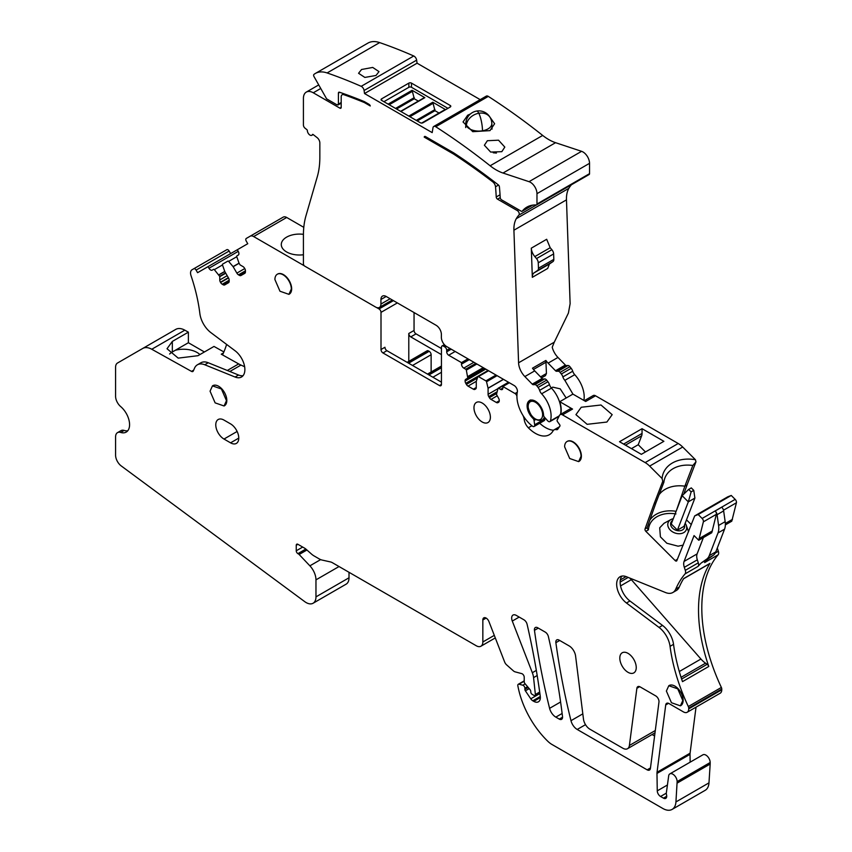 <?xml version="1.0" encoding="UTF-8"?>
<svg xmlns="http://www.w3.org/2000/svg" width="852" height="852" viewBox="0 0 852 852"><rect width="100%" height="100%" fill="white"/><g stroke="black" fill="none" stroke-linecap="round" stroke-linejoin="round"><path stroke-width="1.28" d="M433.743 126.469L486.3 96.116A3.717 2.141 60 0 1 488.302 96.393A603.908 348.67 60 0 1 542.692 135.436L490.134 165.778A603.908 348.67 -120 0 0 435.745 126.746A3.717 2.141 -120 0 0 433.743 126.469A3.717 2.141 -120 0 0 433.008 127.662L432.188 132.614L364.518 93.539L417.075 63.197L480.198 99.641M450.25 107.011L450.25 105.488A1.853 1.076 0 0 1 450.793 106.244A1.853 1.076 0 0 1 450.25 107.011L422.986 122.752A1.853 1.076 0 0 1 420.355 122.752L381.6 100.366L381.6 98.853A1.853 1.076 0 0 0 381.046 99.609A1.853 1.076 0 0 0 381.6 100.366M450.25 105.488L411.484 83.113A1.853 1.076 0 0 0 408.864 83.113L381.6 98.853M417.075 63.197L416.639 60.141A3.717 2.141 60 0 0 413.742 55.987L361.184 86.329A603.908 348.67 -120 0 0 327.104 72.942A32.514 18.776 -120 0 0 315.389 73.432A32.514 18.776 -120 0 0 313.909 74.465A1.853 1.076 -120 0 0 313.962 76.488L326.614 98.853L337.094 104.892L338.414 104.136L338.414 93.092A1.853 1.076 -120 0 1 338.798 92.24A1.853 1.076 -120 0 1 339.458 92.218A604.132 348.798 -120 0 1 364.379 101.622L369.054 104.327A1.853 1.076 -120 0 1 370.237 105.861A87.021 50.236 -120 0 1 370.269 105.968L364.39 102.57A603.908 348.67 -120 0 0 343.857 94.689A4.643 2.684 -120 0 0 342.153 94.753A4.643 2.684 -120 0 0 341.194 96.872L341.194 107.384L339.873 108.14A1.853 1.076 -120 0 0 340.811 108.236A1.853 1.076 -120 0 0 341.194 107.384M364.518 93.539L364.092 90.493A3.717 2.141 -120 0 0 361.184 86.329M339.873 108.14L313.27 92.783A13.941 8.051 -120 0 0 306.305 92.091A13.941 8.051 -120 0 0 303.418 98.47L303.418 125.02A2.79 1.608 -120 0 0 305.048 128.205L306.816 129.589A0.927 0.532 -120 0 1 307.359 130.633A3.717 2.141 -120 0 0 309.01 134.318A3.717 2.141 -120 0 0 311.843 135.287A3.717 2.141 -120 0 0 312.428 134.595A0.927 0.532 -120 0 1 313.153 134.541L317.125 137.641A4.643 2.684 -120 0 1 319.841 142.944L319.841 157.269A92.911 53.644 -120 0 1 317.295 176.705L305.964 215.801A92.911 53.644 -120 0 0 303.418 235.248L303.418 263.854A1.853 1.076 -120 0 0 304.728 266.122L375.679 307.093A7.434 4.292 -120 0 0 379.396 307.455A7.434 4.292 -120 0 0 380.94 304.058L380.94 299.499L386.19 296.464A7.434 4.292 -120 0 0 382.473 296.102A7.434 4.292 -120 0 0 380.94 299.499M386.19 296.464L436.128 325.294A7.434 4.292 -120 0 1 441.379 334.399L441.379 337.435A7.434 4.292 -120 0 0 446.64 346.54L514.139 385.509A4.643 2.684 -120 0 1 517.345 391.963A26.018 15.016 -120 0 0 532.404 426.128A2.79 1.608 -120 0 0 534.108 426.479A2.79 1.608 -120 0 0 534.662 424.786L534.055 420.494A2.418 1.395 -120 0 0 532.883 418.279A11.608 6.709 -120 0 1 527.111 405.893A11.608 6.709 -120 0 1 529.518 400.578A11.608 6.709 -120 0 1 538.315 403.528A11.608 6.709 -120 0 1 543.533 414.988A2.418 1.395 -120 0 0 544.513 417.267L547.666 420.781A2.79 1.608 -120 0 0 549.891 421.612A2.79 1.608 -120 0 0 550.381 420.963A22.301 12.876 -120 0 0 541.627 393.794A5.57 3.216 -120 0 1 539.614 390.344A5.57 3.216 -120 0 0 538.07 387.436L536.803 385.807A2.79 1.608 -120 0 0 534.832 384.625L533.352 384.699L543.203 379.012L544.684 378.927L534.832 384.625M543.203 379.012A1.853 1.076 -120 0 1 542.128 378.48A1.853 1.076 -120 0 1 542.096 378.458L532.244 384.145A1.853 1.076 -120 0 0 533.352 384.699M532.244 384.145L524.853 376.563L534.715 370.876L542.096 378.458M545.461 375.625L546.43 373.506L545.887 360.449A13.941 8.051 -120 0 0 546.43 361.184A13.941 8.051 -120 0 0 548.113 363.133L555.525 370.748L565.355 365.029L557.964 357.446A13.941 8.051 -120 0 1 552.224 347.233L554.279 342.195L518.58 362.803A13.941 8.051 -120 0 0 524.853 376.563M518.58 362.803L513.916 230.21A32.514 18.776 -120 0 1 516.291 218.676A49.246 28.425 -120 0 1 518.911 215.077A2.79 1.608 -120 0 0 519.038 212.798A2.79 1.608 -120 0 0 517.292 210.572L497.536 199.166L500.23 197.621M500.049 194.778L496.226 196.982A1.853 1.076 -120 0 0 497.536 199.166M496.226 196.982A256.899 148.323 -120 0 0 495.513 186.79A4.643 2.684 -120 0 0 492.765 181.87A603.908 348.67 -120 0 0 453.626 154.095L424.211 137.108A1.853 1.076 -120 0 1 424.573 136.501A1.853 1.076 -120 0 1 425.51 136.597L453.637 152.838A604.526 349.022 -120 0 1 498.324 184.895A1.853 1.076 -120 0 1 499.41 186.833A262.672 151.656 -120 0 1 500.23 197.664A1.864 1.076 -120 0 0 501.54 199.837L521.179 211.179A1.864 1.076 -120 0 0 522.106 211.275A1.864 1.076 -120 0 0 522.297 211.115A46.455 26.817 -120 0 1 526.877 207.121A46.455 26.817 -120 0 1 536.206 204.959A1.853 1.076 -120 0 0 536.579 204.874A1.853 1.076 -120 0 0 536.973 204.022L536.973 193.67A9.287 5.368 -120 0 0 529.028 181.668L503.01 173.031A46.455 26.817 -120 0 1 490.134 165.778M337.094 104.892L341.194 102.528M554.279 342.195L568.412 313.067L570.126 303.685L566.473 199.858A32.514 18.776 60 0 1 568.848 188.335A49.246 28.425 60 0 1 571.468 184.735A2.79 1.608 60 0 1 571.468 184.735L518.911 215.077M315.389 73.432L367.947 43.09A32.514 18.776 60 0 1 379.662 42.6A603.908 348.67 60 0 1 413.742 55.987M536.579 204.874L589.137 174.522A1.853 1.076 60 0 0 589.531 173.67L589.531 163.328A9.287 5.368 60 0 0 581.586 151.326L555.568 142.689A46.455 26.817 60 0 1 542.692 135.436M447.95 108.332L411.484 87.287A1.853 1.076 0 0 0 408.864 87.287L383.901 101.697M364.39 102.57L365.199 102.102M534.108 426.479L543.97 420.781A2.79 1.608 -120 0 0 544.513 419.099L544.471 418.769M560.456 414.466A22.301 12.876 -120 0 0 551.489 388.107L541.627 393.794M536.803 385.807L546.654 380.12L547.921 381.749A5.57 3.216 -120 0 1 549.476 384.646A5.57 3.216 -120 0 0 551.457 388.086A5.57 3.216 -120 0 0 551.489 388.107M546.654 380.12A2.79 1.608 -120 0 0 544.684 378.927M545.887 360.449L532.489 368.181A13.941 8.051 -120 0 0 533.022 368.927A13.941 8.051 -120 0 0 534.715 370.876M531.307 248.156L532.33 277.315L547.698 268.444L549.433 263.992L552.959 261.596L537.591 270.478A4.643 2.684 -120 0 0 538.453 268.242L538.262 262.799A4.643 2.684 -120 0 0 536.504 258.582L534.822 256.59A9.287 5.368 -120 0 1 531.307 248.156L546.675 239.284L550.19 247.719L534.822 256.59M454.648 153.498L453.626 154.095M425.286 136.49L424.211 137.108M496.439 153.051L493.244 152.785M470.368 113.998L467.663 115.233L463.041 121.964L472.775 131.677L489.996 130.622L494.618 123.721L488.846 115.584M487.365 140.718L484.383 145.234L490.656 152.071L501.817 151.677L504.81 147.087L498.537 140.197L487.365 140.718M361.557 69.491L358.564 73.283L364.848 77.425L376.009 75.477L379.002 71.621L372.718 67.436L361.557 69.491M418.332 101.1L414.285 98.757L412.091 90.291L424.839 97.65L400.866 111.495M439.025 113.05L434.978 110.707L432.795 102.24L445.532 109.599L422.336 122.986M204.405 351.972L188.377 342.728L188.377 332.163L172.328 341.428L167.024 348.745L178.206 358.128L197.952 355.699L214.001 346.434L223.884 351.94M230.636 253.598L229.145 251.031A2.322 1.342 -120 0 0 226.824 249.689L193.777 268.763A2.322 1.342 -120 0 1 196.098 270.105L197.589 272.683L208.037 266.644L208.974 268.252A3.248 1.874 -120 0 0 212.223 270.137L213.586 269.349A0.927 0.532 -120 0 1 214.342 269.647L219.678 276.336L225.599 272.917M303.791 227.346L286.698 217.473A6.965 4.026 -120 0 0 283.205 217.132L246.271 238.453A2.322 1.342 -120 0 0 246.271 241.137L247.762 243.715L237.303 249.753L238.24 251.361A3.248 1.874 -120 0 1 238.24 255.11L236.877 255.898A0.927 0.532 -120 0 0 236.76 256.708L239.093 263.289L233.16 266.708L236.867 273.119A3.248 1.874 -120 0 0 238.496 274.845L239.38 275.345A3.248 1.874 -120 0 0 240.999 275.515L244.769 273.343A3.248 1.874 -120 0 0 245.44 271.852L245.44 270.829A3.248 1.874 -120 0 0 244.769 268.561L244.599 268.284A3.248 1.874 -120 0 0 242.98 266.57L240.115 264.919L239.093 263.289M565.355 365.029A1.853 1.076 -120 0 0 566.463 365.583L556.612 371.28L558.081 371.195A2.79 1.608 -120 0 1 560.052 372.377L561.33 374.007A5.57 3.216 -120 0 1 562.874 376.914A5.57 3.216 -120 0 0 564.865 380.343L572.917 394.103L559.775 401.697L572.544 409.067A4.643 2.684 -120 0 0 570.222 408.832L560.169 414.636A4.643 2.684 -120 0 0 559.487 415.382L557.155 420.089A1.395 0.809 -120 0 0 557.496 421.676L559.562 424.541A1.395 0.809 -120 0 1 559.849 426.213L557.698 429.28A2.79 1.608 -120 0 1 557.378 429.568A2.79 1.608 -120 0 1 556.665 429.685L555.962 429.578A7.434 4.292 -120 0 0 554.045 429.877A7.434 4.292 -120 0 0 553.054 430.899A27.871 16.092 -120 0 1 549.327 434.733A27.871 16.092 -120 0 1 528.357 427.789A9.287 5.368 -120 0 1 524.214 419.525A9.287 5.368 -120 0 0 522.979 415.457M583.854 400.419A22.301 12.876 -120 0 0 574.738 374.678A5.57 3.216 -120 0 1 572.725 371.227A5.57 3.216 -120 0 0 571.181 368.32L569.913 366.69A2.79 1.608 -120 0 0 567.943 365.508L566.463 365.583M414.051 312.546L414.051 330.459A2.79 1.608 -120 0 0 416.021 333.867L441.442 348.543M677.404 559.274L675.157 560.573L645.837 531.318A1.853 1.076 -120 0 1 645.039 528.943L654.027 503.979L655.923 502.882L663.9 482.189A30.661 22.684 21.1 0 1 664.922 477.94A30.661 22.684 21.1 0 1 692.836 465.48L684.859 486.172L687.074 484.894L695.967 461.837L695.424 459.718L682.697 447.023A18.584 10.725 -120 0 0 678.203 443.509L595.537 395.786A4.643 2.684 -120 0 0 593.216 395.552L584.323 400.685M687.074 484.894L683.741 494.16M691.334 524.662L686.499 519.837M725.35 524.896L731.783 521.179L736.416 502.755A2.79 1.608 -120 0 0 735.169 499.368L731.24 495.449L727.757 496.822L694.71 515.897L676.839 560.659A1.853 1.076 -120 0 1 676.541 561.021A1.853 1.076 -120 0 1 675.157 560.573M668.532 703.326L665.721 704.945A4.643 2.684 -120 0 1 666.658 703.315A4.643 2.684 -120 0 1 668.98 703.55L683.453 711.91A7.434 4.292 -120 0 0 687.17 712.272L720.217 693.198A7.434 4.292 -120 0 0 721.761 689.79L721.761 689.034A2.79 1.608 -120 0 0 721.367 687.447A139.366 80.461 -120 0 1 718.108 554.822A4.643 2.684 -120 0 0 718.342 551.265L717.363 548.262M696.02 707.171L690.088 753.189A9.287 5.368 -120 0 0 690.056 753.519A9.287 5.368 -120 0 0 690.024 754.35L656.977 773.424L657.265 790.858A4.643 2.684 -120 0 0 660.556 796.482L663.442 798.143A4.643 2.684 -120 0 0 665.763 798.377A4.643 2.684 -120 0 0 666.52 794.799A4.643 2.684 -120 0 1 666.349 792.85L668.735 775.469A6.039 3.483 -120 0 1 669.842 773.893A6.039 3.483 -120 0 1 674.496 775.512A6.039 3.483 -120 0 1 677.138 781.593L675.934 801.945A18.584 10.725 -120 0 1 672.121 809.4A18.584 10.725 -120 0 1 662.835 808.484L552.011 744.499A18.584 10.725 -120 0 1 547.751 741.219A65.04 37.552 -120 0 1 518.666 689.694A92.911 53.644 -120 0 1 517.846 685.828A2.322 1.342 -120 0 1 518.282 684.273A2.322 1.342 -120 0 1 519.017 684.209L522.808 685.221A2.322 1.342 -120 0 1 524.885 688.246L524.885 689.353A1.853 1.076 -120 0 0 525.386 690.834L530.775 698.81A4.643 2.684 -120 0 0 532.798 700.791L533.789 701.356A9.287 5.368 -120 0 0 538.432 701.814A9.287 5.368 -120 0 0 540.264 696.254A613.664 354.304 -120 0 0 527.1 624.314A4.643 2.684 -120 0 0 523.959 619.819L516.269 615.389A6.507 3.759 -120 0 0 513.021 615.059A6.507 3.759 -120 0 0 512.286 621.055L532.33 672.707A13.941 8.051 -120 0 1 533.565 677.617L535.375 694.486A1.853 1.076 -120 0 1 535.003 695.552A1.853 1.076 -120 0 1 534.076 695.456L532.106 694.316A1.853 1.076 -120 0 1 530.796 692.037L530.796 691.675A2.322 1.342 -120 0 0 529.923 689.492L524.928 683.549A1.853 1.076 -120 0 1 524.225 681.813L524.225 677.255A2.79 1.608 -120 0 0 521.743 673.623L515.087 671.845A4.643 2.684 -120 0 1 513.383 670.865L506.599 664.848A4.643 2.684 -120 0 1 504.608 661.919L488.963 621.619A4.643 2.684 -120 0 0 483.798 617.849A4.643 2.684 -120 0 0 482.839 619.979L482.839 641.971A9.287 5.368 -120 0 1 480.911 646.231A9.287 5.368 -120 0 1 476.268 645.763L332.397 562.703A9.287 5.368 -120 0 0 330.469 561.926L322.152 560.073A13.941 8.051 -120 0 1 319.244 558.912L313.994 555.877A13.941 8.051 -120 0 1 311.449 554.013L306.177 549.348A9.287 5.368 -120 0 0 304.473 548.102L297.902 544.3A2.322 1.342 -120 0 0 296.741 544.194A2.322 1.342 -120 0 0 296.251 545.259L296.251 550.786A2.322 1.342 -120 0 0 297.902 553.64L298.519 553.992A2.322 1.342 -120 0 1 299.148 554.503L309.883 565.834A13.941 8.051 -120 0 1 315.964 579.861L315.964 596.869A13.941 8.051 -120 0 1 313.078 603.248A13.941 8.051 -120 0 1 304.739 601.65L121.24 465.938A9.287 5.368 -120 0 1 115.584 455.16L115.584 436.895A9.287 5.368 -120 0 1 117.512 432.635L120.995 430.633A9.287 5.368 60 0 1 124.158 430.43A16.263 9.383 -120 0 0 127.768 430.761M690.152 762.167L690.024 754.35M677.138 783.105L710.174 764.031L710.174 762.519A6.039 3.483 -120 0 0 707.543 756.438A6.039 3.483 -120 0 0 702.889 754.819L669.842 773.893M710.174 764.031L708.981 782.86L675.934 801.945M672.121 809.4L705.168 790.326A18.584 10.725 -120 0 0 708.981 782.86M313.078 603.248L346.125 584.163A13.941 8.051 -120 0 0 349.011 577.784L349.011 572.299M188.377 332.163L184.82 330.171A18.584 10.725 -120 0 0 175.757 329.383L142.71 348.468A18.584 10.725 -120 0 1 151.773 349.256L191.498 371.387A2.79 1.608 -120 0 0 192.85 371.504A2.79 1.608 -120 0 0 193.276 371.025A139.366 80.461 -120 0 0 194.437 368.362A18.584 10.725 -120 0 1 197.408 364.794A18.584 10.725 -120 0 1 204.757 364.762L208.239 362.75A18.584 10.725 -120 0 0 202.19 362.217A18.584 10.725 -120 0 0 200.891 362.782L197.408 364.794M652.078 734.53L654.592 735.979M286.698 217.473L253.651 236.558L304.324 265.813M303.418 254.748A18.116 10.458 180 0 1 281.288 244.545A18.116 10.458 180 0 1 286.602 237.144A18.116 10.458 180 0 1 303.418 234.343M665.721 704.945L657.041 772.274A9.287 5.368 -120 0 0 656.977 773.424M687.17 712.272A7.434 4.292 -120 0 0 688.714 708.875L688.714 708.118A2.79 1.608 -120 0 0 688.32 706.532A139.366 80.461 -120 0 1 670.055 646.338A18.584 10.725 -120 0 0 659.033 627.423L662.515 625.411A18.584 10.725 60 0 1 673.538 644.325A139.366 80.461 -120 0 0 682.015 680.216A139.366 80.461 -120 0 0 682.495 681.643L708.779 666.466A139.366 80.461 -120 0 1 708.289 665.039A139.366 80.461 -120 0 1 709.535 564.077A139.366 80.461 -120 0 1 709.961 563.385A2.79 1.608 60 0 1 709.609 563.726L683.549 578.774M709.961 563.385L683.677 578.551A139.366 80.461 -120 0 0 683.261 579.243A139.366 80.461 -120 0 0 679.246 587.071A18.584 10.725 -120 0 1 676.339 590.489L672.856 592.502A18.584 10.725 -120 0 1 665.508 592.534L626.454 576.729A16.263 9.383 -120 0 0 620.022 576.761A16.263 9.383 -120 0 0 617.242 588.7A16.263 9.383 -120 0 0 626.454 602.992L659.033 627.423M672.856 592.502A18.584 10.725 -120 0 0 675.764 589.073A139.366 80.461 -120 0 1 685.061 573.897A4.643 2.684 -120 0 0 685.296 570.35L684.316 567.336L697.319 559.828L698.31 562.831A4.643 2.684 60 0 1 698.065 566.388L685.061 573.897M697.319 559.828A9.287 5.368 -120 0 1 697.106 553.907L684.092 561.415A9.287 5.368 -120 0 0 684.316 567.336M684.092 561.415L694.05 535.578L698.736 540.264L703.369 521.839A2.79 1.608 -120 0 0 702.123 518.453L698.193 514.533L694.71 515.897M654.027 503.979L662.781 481.273L662.079 478.505L649.65 466.097A18.584 10.725 -120 0 0 645.156 462.593L562.49 414.86A4.643 2.684 -120 0 0 560.169 414.636M516.93 396.318A2.79 1.608 -120 0 0 515.023 393.528L502.872 386.51L502.872 388.033A3.248 1.874 -120 0 1 502.201 389.524A3.248 1.874 -120 0 1 500.571 389.353L502.872 388.033M503.511 379.374L488.089 388.278L488.089 394.327A3.248 1.874 -120 0 0 488.76 396.595L489.389 397.671A3.248 1.874 -120 0 0 491.018 399.396L496.333 402.463A3.248 1.874 -120 0 0 497.962 402.623L498.59 402.261A3.248 1.874 -120 0 0 499.261 400.781L499.261 400.515A3.248 1.874 -120 0 0 498.59 398.246L496.471 394.412L498.026 388.416A0.927 0.532 -120 0 1 498.654 388.246L500.571 389.353M488.089 388.278L486.535 381.771A0.927 0.532 -120 0 0 485.906 380.887L496.024 375.05M465.767 379.3L484.575 368.437L465.767 379.3A3.248 1.874 -120 0 0 465.096 380.791L465.096 381.057A3.248 1.874 -120 0 0 465.767 383.315L466.395 384.401A3.248 1.874 -120 0 0 468.025 386.116L473.339 389.183A3.248 1.874 -120 0 0 474.969 389.353L475.586 388.991A3.248 1.874 -120 0 0 476.268 387.5L476.279 381.345L477.823 376.754A0.927 0.532 -120 0 1 478.451 376.584L485.906 380.887M484.575 368.437L467.791 378.128L466.332 370.109A0.927 0.532 -120 0 0 465.703 369.225L475.821 363.389M449.92 348.436L446.704 350.289L446.704 351.812A2.79 1.608 -120 0 0 448.674 355.22L461.486 362.622L461.486 364.134A3.248 1.874 -120 0 0 463.786 368.117L465.703 369.225M446.704 350.289A2.79 1.608 -120 0 0 444.733 346.881L443.413 346.114A2.79 1.608 -120 0 0 442.018 345.976A2.79 1.608 -120 0 0 441.442 347.254L441.442 384.433L439.472 385.562A2.79 1.608 -120 0 0 440.867 385.7A2.79 1.608 -120 0 0 441.442 384.433M397.362 302.918L381.004 312.365L381.004 349.533A2.79 1.608 -120 0 0 382.974 352.952L439.472 385.562M381.004 312.365A2.79 1.608 -120 0 0 379.033 308.946L376.509 307.487M253.651 236.558A6.965 4.026 -120 0 0 250.168 236.217L283.205 217.132L250.168 236.217M233.16 266.708L228.634 261.404A0.927 0.532 -120 0 0 227.867 261.106L222.596 264.141A0.927 0.532 -120 0 0 222.478 264.961L224.8 271.543L228.506 277.954A3.248 1.874 -120 0 1 229.177 280.223L229.177 281.235A3.248 1.874 -120 0 1 228.506 282.726L224.747 284.898A3.248 1.874 -120 0 1 223.117 284.738L229.177 281.235M225.759 273.204L219.773 276.655L219.773 279.967A3.248 1.874 -120 0 0 220.444 282.225L220.604 282.513A3.248 1.874 -120 0 0 222.234 284.227L223.117 284.738M243.065 375.668A16.263 9.383 -120 0 1 238.56 375.029L235.088 377.031A16.263 9.383 -120 0 0 241.51 376.999A16.263 9.383 -120 0 0 244.3 365.071A16.263 9.383 -120 0 0 235.088 350.779L210.923 332.653A18.584 10.725 -120 0 1 199.869 313.557A139.366 80.461 -120 0 0 191.05 275.76A6.965 4.026 -120 0 1 191.998 269.796L193.777 268.763M235.088 377.031L204.757 364.762M142.71 348.468L117.512 363.016A9.287 5.368 -120 0 0 115.584 367.265L115.584 396.244A9.287 5.368 -120 0 0 120.675 406.574A16.263 9.383 -120 0 1 129.579 424.647A16.263 9.383 -120 0 1 126.213 432.092A16.263 9.383 -120 0 1 120.675 432.443A9.287 5.368 -120 0 0 117.512 432.635M224.204 405.903A11.608 6.709 -120 0 0 224.406 405.786A11.608 6.709 -120 0 0 226.707 401.942A11.608 6.709 -120 0 0 226.813 400.472A11.608 6.709 -120 0 0 226.557 397.98A11.608 6.709 -120 0 0 220.774 387.841A11.608 6.709 -120 0 0 212.798 385.679A11.608 6.709 -120 0 0 212.606 385.796M650.406 768.451L658.969 702.08A4.643 2.684 -120 0 0 655.71 695.892L640.129 686.893A4.643 2.684 -120 0 0 637.807 686.659A4.643 2.684 -120 0 0 636.881 688.278L629.394 745.468A9.287 5.368 -120 0 1 627.53 748.706A9.287 5.368 -120 0 1 622.887 748.248L589.925 729.216A9.287 5.368 -120 0 1 583.471 719.067L575.59 656.051A9.287 5.368 -120 0 0 569.093 645.88L559.104 640.118A4.643 2.684 -120 0 0 556.782 639.884A4.643 2.684 -120 0 0 555.877 642.685A576.964 333.111 -120 0 0 570.978 720.686A9.287 5.368 -120 0 0 577.209 729.461L647.041 769.782A4.643 2.684 -120 0 0 647.158 769.835A4.643 2.684 -120 0 0 649.48 770.07A4.643 2.684 -120 0 0 650.406 768.451M537.687 627.754A4.643 2.684 -120 0 0 535.365 627.519A4.643 2.684 -120 0 0 534.46 630.32A577.432 333.377 -120 0 0 549.593 708.342A9.287 5.368 -120 0 0 555.823 717.118L559.274 719.109A4.643 2.684 -120 0 0 561.596 719.333A4.643 2.684 -120 0 0 562.522 716.617A613.664 354.304 -120 0 0 548.39 636.604A4.643 2.684 -120 0 0 545.248 632.109L537.687 627.754M578.774 461.539A11.608 6.709 -120 0 0 578.977 461.433A11.608 6.709 -120 0 0 581.383 456.118A11.608 6.709 -120 0 0 569.637 440.772A11.608 6.709 -120 0 0 567.357 441.315A11.608 6.709 -120 0 0 567.198 441.411M223.991 439.046A11.608 6.709 -120 0 1 216.397 428.812A11.608 6.709 -120 0 1 218.187 419.514A11.608 6.709 -120 0 1 223.991 420.089L230.562 423.881A11.608 6.709 -120 0 1 238.145 434.115A11.608 6.709 -120 0 1 236.366 443.413A11.608 6.709 -120 0 1 230.562 442.838L223.991 439.046L237.133 431.463M680.524 705.765A11.608 6.709 -120 0 0 680.727 705.658A11.608 6.709 -120 0 0 683.134 700.333A11.608 6.709 -120 0 0 678.543 689.183A11.608 6.709 -120 0 0 669.906 685.189A11.608 6.709 -120 0 0 669.108 685.541A11.608 6.709 -120 0 0 668.916 685.658M473.968 407.757A11.608 6.709 -120 0 0 479.037 419.44A11.608 6.709 -120 0 0 487.983 422.549A11.608 6.709 -120 0 0 490.39 417.235A11.608 6.709 -120 0 0 485.32 405.552A11.608 6.709 -120 0 0 476.375 402.442A11.608 6.709 -120 0 0 473.968 407.757M289.052 294.27A11.608 6.709 -120 0 0 289.254 294.164A11.608 6.709 -120 0 0 291.661 288.849A11.608 6.709 -120 0 0 286.591 277.156A11.608 6.709 -120 0 0 277.635 274.046A11.608 6.709 -120 0 0 277.475 274.142M636.242 667.574A11.608 6.709 -120 0 0 631.172 655.891A11.608 6.709 -120 0 0 622.216 652.781A11.608 6.709 -120 0 0 619.809 658.095A11.608 6.709 -120 0 0 624.878 669.778A11.608 6.709 -120 0 0 633.835 672.888A11.608 6.709 -120 0 0 636.242 667.574M555.525 370.748A1.853 1.076 -120 0 0 556.612 371.28M566.175 397.99L560.201 388.842L552.778 387.149L551.361 387.969M564.865 380.343L574.738 374.678M536.504 258.582L551.872 249.7L550.19 247.719M551.872 249.7A4.643 2.684 60 0 1 553.63 253.928L538.262 262.799M552.959 261.596A4.643 2.684 60 0 0 553.821 259.37L553.63 253.928M549.433 263.992L534.055 272.864A9.287 5.368 -120 0 0 532.33 277.315M534.055 272.864L537.591 270.478M414.285 98.757L396.542 109.003M434.978 110.707L417.235 120.941M188.377 342.728L172.328 351.993A18.116 10.458 0 0 0 169.601 354.006M199.922 354.57A19.277 11.129 0 0 0 197.089 352.494A19.277 11.129 0 0 0 175.299 350.278M223.448 352.941L221.254 354.198L238.677 363.91A37.168 21.46 -120 0 0 240.967 365.071L244.641 366.743M221.254 354.198A2.79 1.608 -120 0 0 222.617 354.325A2.79 1.608 -120 0 0 223.032 353.836A139.366 80.461 -120 0 0 226.611 344.421M237.314 249.753L208.037 266.644M414.051 330.459L408.79 333.483L408.79 361.376M408.79 333.483A2.79 1.608 -120 0 0 410.77 336.902L441.442 354.613M467.982 358.862L461.486 362.622M509.379 382.761L502.872 386.51M572.917 394.103L585.686 401.473L595.537 395.786M606.869 422.049L612.173 414.658L600.99 404.998L581.245 407.256L575.941 414.658L587.124 424.317L606.869 422.049M641.354 454.329L619.51 441.719L642.046 428.705L663.889 441.315L641.354 454.329M662.079 478.505A33.878 25.07 -158.9 0 1 695.424 459.718M663.9 482.189L662.781 481.273M692.836 465.48L695.967 461.837M659.033 494.799A30.661 22.684 21.1 0 1 684.859 486.172L676.286 510.902M675.604 512.67L675.689 511.243A29.98 22.184 21.1 0 0 656.189 514.299A29.98 22.184 21.1 0 0 649.778 520.231M675.956 513.926C668.682 512.766 662.355 513.681 656.988 516.685C651.748 519.805 648.894 524.193 648.425 529.827L647.073 527.952M685.157 523.32A9.766 7.221 -158.9 0 1 686.329 525.482A9.766 7.221 -158.9 0 1 686.243 529.912A9.766 7.221 -158.9 0 1 683.73 532.606A9.766 7.221 -158.9 0 1 679.63 533.725A9.766 7.221 -158.9 0 1 670.343 530.125A9.766 7.221 -158.9 0 1 668.245 522.372A9.766 7.221 -158.9 0 1 670.758 519.667A9.766 7.221 -158.9 0 1 670.95 519.56L664.07 523.256L659.693 527.803L660.406 536.845L666.828 543.246L678.107 546.185L683.229 545.11M698.193 514.533L731.24 495.449M698.736 540.264L711.75 532.756L716.372 514.32A2.79 1.608 -120 0 0 715.179 510.987L721.75 507.196A4.185 2.418 -120 0 1 723.646 510.902L717.075 514.704A4.185 2.418 -120 0 0 715.179 510.987M732.507 519.315L725.329 523.458M718.108 554.822L704.636 562.597A139.366 80.461 -120 0 1 705.658 561.436A139.366 80.461 -120 0 1 708.001 559.029L701.43 562.821A139.366 80.461 -120 0 0 699.087 565.227A139.366 80.461 -120 0 0 698.065 566.388M621.96 576.08A16.263 9.383 -120 0 0 629.937 600.979L662.515 625.411M697.106 553.907L703.39 537.58M712.464 530.881L699.46 538.4M655.923 502.882L647.115 527.739L645.039 528.943M539.699 423.252A27.871 16.092 -120 0 0 553.587 430.217M381.004 349.533L384.944 347.254A2.79 1.608 -120 0 0 386.914 350.673L441.442 382.154M238.56 375.029L208.239 362.75M226.483 400.664L221.413 388.981L212.468 385.871L210.061 391.185L215.13 402.868L224.076 405.978L226.483 400.664M564.631 446.821L569.7 458.514L578.646 461.614L581.053 456.31A11.608 6.709 -120 0 0 575.984 444.616A11.608 6.709 -120 0 0 567.027 441.506A11.608 6.709 -120 0 0 564.631 446.821M682.803 700.525L677.734 688.842L668.788 685.732L666.381 691.047L671.451 702.73L680.397 705.839L682.803 700.525M274.908 279.552L279.978 291.235L288.924 294.345L291.331 289.03A11.608 6.709 -120 0 0 286.261 277.347A11.608 6.709 -120 0 0 277.305 274.238A11.608 6.709 -120 0 0 274.908 279.552M560.722 414.317A22.301 12.876 -120 0 0 559.775 401.697M544.087 420.696A2.79 1.608 -120 0 0 544.226 420.632A2.79 1.608 -120 0 0 544.779 418.95L544.726 418.62M414.285 97.618L395.552 108.428M434.978 109.567L416.255 120.377M407.128 362.334L427.108 350.8A2.79 1.608 60 0 1 428.503 350.939L407.938 362.814M431.133 371.994L431.133 354.73A2.79 1.608 60 0 0 429.163 351.312L428.503 350.939M642.046 428.705L642.046 433.434A9.287 5.368 60 0 1 641.652 435.809L638.223 444.723L631.46 448.621M645.465 451.954L638.223 444.723M670.95 519.56A9.766 7.221 -158.9 0 1 673.272 518.74M708.001 559.029L713.231 555.334A18.584 10.725 -120 0 0 715.818 551.862L724.562 529.156A18.584 10.725 -120 0 0 725.158 521.669L723.646 510.902M701.43 562.821L706.67 559.125A18.584 10.725 -120 0 0 709.247 555.653L718.002 532.947A18.584 10.725 -120 0 0 718.587 525.46L717.075 514.704M629.553 577.986A9.287 5.368 60 0 1 631.343 579.669L620.544 585.92L631.343 579.669M681.057 677.319L705.541 663.176A18.584 10.725 60 0 1 700.93 659.033L631.364 579.69M705.541 663.176L707.181 664.294A2.79 1.608 60 0 1 708.779 666.466M684.497 525.056A7.253 5.368 -158.9 0 1 684.316 527.963A7.253 5.368 -158.9 0 1 682.441 529.965A7.253 5.368 -158.9 0 1 679.395 530.796A7.253 5.368 -158.9 0 1 677.01 530.572A7.253 5.368 -158.9 0 1 670.588 524.161A7.253 5.368 -158.9 0 1 670.929 522.361A7.253 5.368 -158.9 0 1 672.601 520.465M626.103 576.591L620.331 579.924M677.425 530.136L683.996 526.344L694.891 498.069L693.762 490.358L691.292 487.898L688.661 489.41L682.143 495.694L671.248 523.98L677.425 530.136L688.32 501.86L694.891 498.069M693.762 490.358L691.132 491.87L688.32 501.86L682.143 495.694M691.132 491.87L688.661 489.41M364.092 90.493L416.639 60.141M408.864 87.287L408.864 83.113M411.484 87.287L411.484 83.113M344.868 94.103L343.857 94.689M313.27 92.783L320.586 88.565M390.141 298.743L380.94 304.058M544.513 419.099L534.662 424.786M534.055 420.494L535.663 419.567M533.458 417.949L532.883 418.279M559.263 415.829L550.381 420.963M549.476 384.646L539.614 390.344M547.921 381.749L538.07 387.436M557.964 357.446L548.113 363.133M566.473 199.858L513.916 230.21M568.848 188.335L516.291 218.676M518.708 209.752L517.292 210.572M498.516 185.054L495.513 186.79M493.713 181.327L492.765 181.87M532.638 205.14L522.297 211.115M589.531 173.67L536.973 204.022M589.531 163.328L536.973 193.67M581.586 151.326L529.028 181.668M555.568 142.689L503.01 173.031M488.302 96.393L435.745 126.746M379.662 42.6L327.104 72.942M339.756 92.314L338.414 93.092M412.091 90.291L388.118 104.136M432.795 102.24L408.811 116.085M393.422 300.639L379.033 308.946M546.43 373.506L540.573 376.882M545.386 418.236L542.181 420.089A11.608 6.709 -120 0 0 543.022 419.44A11.608 6.709 -120 0 0 544.322 417.033M528.165 406.425A10.224 5.9 -120 0 0 533.16 417.246A10.224 5.9 -120 0 0 541.244 418.875A10.224 5.9 -120 0 0 542.617 414.775A10.224 5.9 -120 0 0 535.397 402.25A10.224 5.9 -120 0 0 528.165 406.425M546.43 361.983L533.458 369.47M412.719 91.175L389.194 104.753M433.412 103.124L409.887 116.703M172.328 351.993L172.328 341.428M184.82 330.171L151.773 349.256M193.681 370.119L191.498 371.387M227.314 370.471L238.677 363.91M229.145 251.031L196.098 270.105M208.974 268.252L238.24 251.361M214.342 269.647L222.478 264.961M224.747 271.405L218.794 274.845M228.634 261.404L236.76 256.708M239.029 263.161L233.086 266.591M567.943 365.508L558.081 371.195M569.913 366.69L560.052 372.377M571.181 368.32L561.33 374.007M572.725 371.227L562.874 376.914M416.021 333.867L410.77 336.902M444.946 345.241L443.413 346.114M446.011 346.136L444.733 346.881M451.23 349.192L446.704 351.812M455.181 351.471L448.674 355.22M461.486 364.134L469.303 359.619M463.786 368.117L473.904 362.281M466.332 370.109L476.896 364.006M483.201 367.649L467.876 376.488M478.451 376.584L488.569 370.748M486.535 381.771L497.099 375.668M503.394 379.31L488.079 388.15M498.654 388.246L508.772 382.41M517.292 392.218L515.023 393.528M572.544 409.067L562.49 414.86M678.203 443.509L645.156 462.593M682.697 447.023L649.65 466.097M648.425 529.827L645.837 531.318M735.169 499.368L702.123 518.453M736.416 502.755L723.508 510.21M716.372 514.32L703.369 521.839M718.342 551.265L715.265 553.044M673.538 644.325L670.055 646.338M679.246 587.071L675.764 589.073M721.367 687.447L688.32 706.532M721.761 689.034L688.714 708.118M721.761 689.79L688.714 708.875M690.088 753.189L657.041 772.274M667.35 785.033L657.265 790.858M666.317 793.148L660.556 796.482M666.733 796.247L663.442 798.143M710.174 762.519L677.138 781.593M524.225 681.195L519.017 684.209M525.183 683.858L522.808 685.221M527.569 686.701L524.885 688.246M528.197 687.436L524.885 689.353M529.198 688.629L525.386 690.834M539.902 693.549L530.775 698.81M540.296 696.467L532.798 700.791M540.36 697.564L533.789 701.356M519.188 617.072L512.286 621.055M536.334 670.396L532.33 672.707M537.186 675.529L533.565 677.617M539.689 692.005L535.375 694.486M486.119 618.073L482.839 619.979M494.298 635.358L482.839 641.971M297.902 544.3L296.251 545.259M302.694 547.069L296.251 550.786M305.836 549.05L297.902 553.64M306.337 549.487L298.519 553.992M306.933 550.009L299.148 554.503M320.661 559.604L309.883 565.834M339.032 566.537L315.964 579.861M349.011 577.784L315.964 596.869M538.304 628.105L534.46 630.32M560.595 701.995L549.593 708.342M562.128 713.475L555.823 717.118M562.554 717.203L559.274 719.109M559.711 640.47L555.877 642.685M582.821 713.848L570.978 720.686M585.516 724.669L577.209 729.461M647.158 769.846L650.481 767.929M639.671 686.669L636.881 688.278M655.305 730.515L629.394 745.468M626.454 602.992L629.937 600.979M685.296 570.35L698.31 562.831M557.922 428.961L556.665 429.685M558.529 428.087L555.962 429.578M531.914 425.744L528.357 427.789M525.322 418.886L524.214 419.525M496.333 402.463L499.261 400.781M497.185 395.829L491.018 399.396M489.389 397.671L496.471 393.592M496.844 391.931L488.76 396.595M488.089 394.327L497.951 388.629M473.339 389.183L476.268 387.5M476.279 381.345L468.025 386.116M466.395 384.401L477.386 378.054M488.058 370.45L465.767 383.315M465.096 381.057L485.757 369.118M485.533 368.991L465.096 380.791M467.886 377.915L484.437 368.362M483.318 367.713L467.886 376.616M386.914 350.673L382.974 352.952M239.38 275.345L245.44 271.852M245.44 270.829L238.496 274.845M236.867 273.119L244.769 268.561M229.177 280.223L222.234 284.227M220.604 282.513L228.506 277.954M228.347 277.667L220.444 282.225M219.773 279.967L227.196 275.675M224.8 271.543L218.879 274.962M124.158 430.43L120.675 432.443M230.562 442.838L238.773 438.098M553.821 259.37L538.453 268.242M240.967 365.071L229.838 371.493M642.046 433.434L623.611 444.084M713.231 555.334L706.67 559.125M681.621 679.044L707.181 664.294M441.442 372.292L432.901 377.223M441.442 367.734L428.961 374.944M441.442 366.978L428.311 374.571M431.133 354.73L412.538 365.465M429.163 351.312L408.598 363.186M641.652 435.809L625.464 445.149M725.158 521.669L718.587 525.46M724.562 529.156L718.002 532.947M715.818 551.862L709.247 555.653M679.3 671.525L700.93 659.033M628.18 577.432L620.139 582.076M492.019 129.153L491.828 123.433A13.004 7.508 180 0 1 482.488 130.793A13.004 7.508 180 0 1 466.353 125.702A13.004 7.508 180 0 1 465.831 123.433L465.682 127.576M491.828 123.433A13.004 13.004 0 0 0 490.422 117.991A13.004 10.192 -26.9 0 0 478.824 113.263A13.004 2.993 80.4 0 1 482.488 130.793M490.422 117.991A13.004 13.004 0 0 0 476.651 111.058A13.004 2.993 -99.6 0 1 478.824 113.263A13.004 10.192 153.1 0 0 466.353 125.702M343.878 93.752L342.153 94.753M318.627 84.976L306.305 92.091M313.142 134.531L311.843 135.287M392.314 300L379.396 307.455M559.008 416.34L549.891 421.612M532.756 205.119L522.106 211.275M338.02 104.988L341.194 103.156M545.472 375.625L541.553 377.894M530.572 399.971C529.198 400.238 528.261 402.197 527.761 405.861C530.274 416.756 535.077 421.495 542.181 420.089M424.371 97.607L400.6 111.335M445.074 109.557L421.676 123.061M444.361 344.623L442.018 345.976M477.983 376.541L488.292 370.588M498.186 388.203L508.495 382.25M524.225 680.844L518.282 684.273M539.795 692.782L535.003 695.552M495.289 637.924L480.911 646.231M654.996 732.848L627.53 748.706M559.487 426.735L554.045 429.877M686.329 525.482L688.576 531.818M441.442 366.04L427.491 374.092M476.651 111.058A13.004 13.004 0 0 0 465.831 123.433"/></g></svg>
